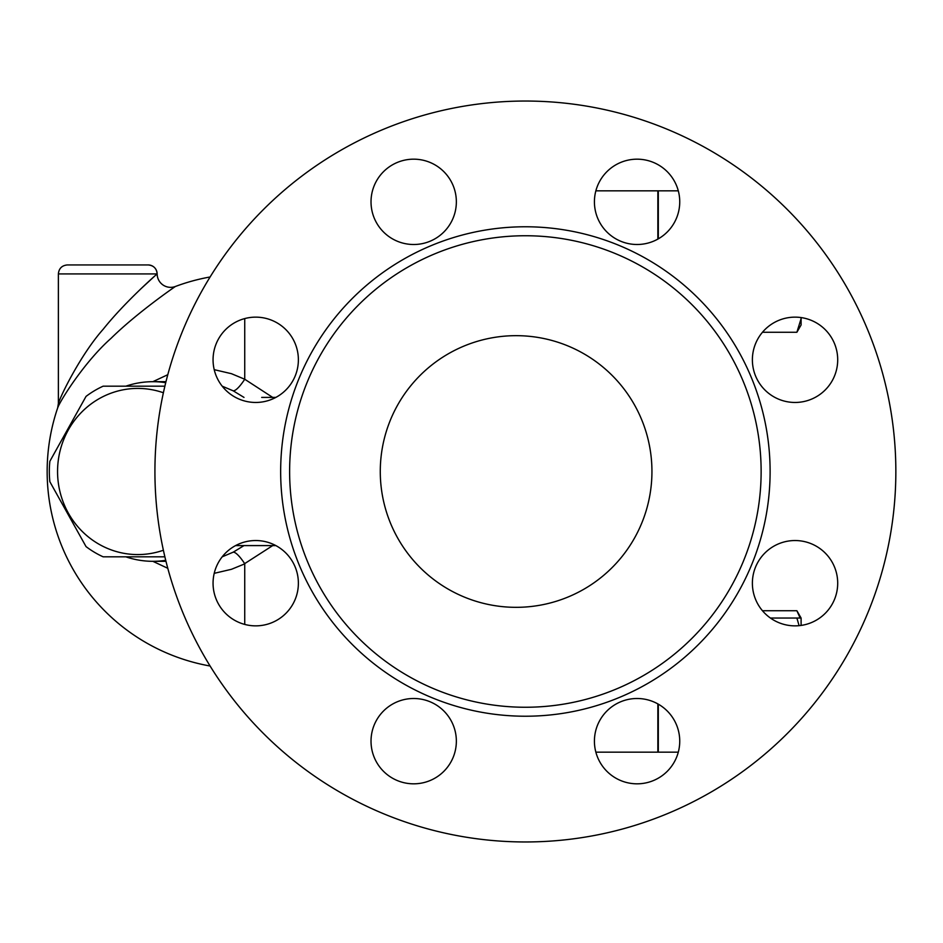 <?xml version="1.0" encoding="UTF-8"?>
<svg xmlns="http://www.w3.org/2000/svg" width="943" height="943" viewBox="0 0 943 943"><rect width="100%" height="100%" fill="white"/><g stroke="black" fill="none" stroke-linecap="round" stroke-linejoin="round"><path stroke-width="1.41" d="M761.131 471.5A235.75 235.75 0 0 1 407.506 675.671A235.75 235.75 0 0 1 407.506 267.329A235.75 235.75 0 0 1 761.131 471.5M895.85 471.5A370.469 370.469 0 0 1 340.152 792.332A370.469 370.469 0 0 1 340.152 150.668A370.469 370.469 0 0 1 895.85 471.5M752.384 583.198A42.659 42.659 0 0 1 795.043 540.539A42.659 42.659 0 0 1 837.702 583.198A42.659 42.659 0 0 1 795.043 625.857A42.659 42.659 0 0 1 752.384 583.198M606.915 710.998A42.659 42.659 0 0 1 667.243 710.998A42.659 42.659 0 0 1 667.243 771.327A42.659 42.659 0 0 1 606.915 771.327A42.659 42.659 0 0 1 606.915 710.998M413.682 698.504A42.659 42.659 0 0 1 456.353 741.163A42.659 42.659 0 0 1 413.682 783.822A42.659 42.659 0 0 1 371.023 741.163A42.659 42.659 0 0 1 413.682 698.504M285.882 553.034A42.659 42.659 0 0 1 285.882 613.363A42.659 42.659 0 0 1 225.554 613.363A42.659 42.659 0 0 1 225.554 553.034A42.659 42.659 0 0 1 285.882 553.034M298.377 359.802A42.659 42.659 0 0 1 255.718 402.461A42.659 42.659 0 0 1 213.059 359.802A42.659 42.659 0 0 1 255.718 317.143A42.659 42.659 0 0 1 298.377 359.802M443.858 232.002A42.659 42.659 0 0 1 383.518 232.002A42.659 42.659 0 0 1 383.518 171.673A42.659 42.659 0 0 1 443.858 171.673A42.659 42.659 0 0 1 443.858 232.002M637.079 244.496A42.659 42.659 0 0 1 594.42 201.837A42.659 42.659 0 0 1 637.079 159.178A42.659 42.659 0 0 1 679.738 201.837A42.659 42.659 0 0 1 637.079 244.496M764.879 389.966A42.659 42.659 0 0 1 764.879 329.637A42.659 42.659 0 0 1 825.208 329.637A42.659 42.659 0 0 1 825.208 389.966A42.659 42.659 0 0 1 764.879 389.966M380.277 471.5A135.839 135.839 0 0 1 584.023 353.861A135.839 135.839 0 0 1 584.023 589.139A135.839 135.839 0 0 1 380.277 471.5M799.098 625.669L796.894 618.042L801.102 618.042L801.102 625.421M163.387 392.76A83.078 80.238 -90 0 0 57.558 471.5A83.078 80.238 -90 0 0 163.387 550.24M164.884 556.818L103.141 556.818A93.18 89.998 90 0 1 86.037 546.598L49.861 481.72A93.18 89.998 90 0 1 49.319 471.5A93.18 89.998 90 0 1 49.861 461.28L86.037 396.402A93.18 89.998 90 0 1 103.141 386.182L164.884 386.182M800.135 618.042L796.894 610.746L762.474 610.746M796.894 332.254L801.102 318.64L801.102 324.958L796.894 332.254L762.474 332.254M801.102 318.64L801.078 317.567L801.102 318.64M770.431 618.042L796.894 618.042M657.86 239.098L657.86 190.84L595.87 190.84M595.87 752.16L657.86 752.16L657.86 703.902M658.308 704.15L658.308 752.16L678.3 752.16M658.308 238.85L658.308 190.84L678.3 190.84M272.692 397.404L244.732 379.239L231.436 373.687L214.214 369.668M214.214 573.332L231.448 569.301L243.565 564.338L272.692 545.596M67.354 264.936C61.896 265.466 58.914 268.46 58.372 273.918L157.127 273.918A8.982 8.97 -90 0 0 148.145 264.936L67.354 264.936L148.145 264.936C153.638 265.466 156.632 268.46 157.163 273.906L157.127 273.918C155.312 275.427 124.547 302.503 103.211 329.225C81.015 354.144 60.387 395.954 58.372 403.58C60.411 395.93 80.909 354.285 103.211 329.225C124.523 302.526 155.395 275.344 157.127 273.918L156.609 274.366M140.436 289.23L154.864 275.922M58.372 273.918L58.372 403.58L57.664 407.918C60.057 400.787 84.634 361.64 111.085 338.301C137.03 312.758 174.868 286.766 175.363 286.495A13.473 13.473 0 0 1 157.163 273.906M152.849 561.309L167.795 568.299M167.795 374.701L152.849 381.691M125.832 556.818A89.809 86.744 -90 0 0 152.919 561.309A89.809 86.744 -90 0 0 165.732 560.319M165.732 382.681A89.809 86.744 -90 0 0 152.919 381.691A89.809 86.744 -90 0 0 125.832 386.182M243.989 545.596L233.275 552.138L222.206 556.818M222.206 386.182L233.275 390.862L243.989 397.404M233.275 390.862A26.946 6.259 116.9 0 0 244.732 379.239L244.732 318.581M244.732 624.419L244.732 563.761A26.946 6.259 63.1 0 0 233.275 552.138M235.585 545.596L275.863 545.596M275.863 397.404L261.683 397.404M770.113 471.5A244.732 244.732 0 0 0 403.015 259.561A244.732 244.732 0 0 0 403.015 683.439A244.732 244.732 0 0 0 770.113 471.5M635.947 698.515L638.222 698.515M635.947 244.485L638.222 244.485M150.585 386.182L149.43 386.182M150.585 556.818L149.43 556.818M801.102 618.042L796.894 610.746M210.1 276.983A197.582 197.582 0 0 0 175.363 286.495M57.664 407.918A197.582 197.582 0 0 0 210.1 666.017M165.968 381.691L152.919 381.691M165.968 561.309L152.919 561.309"/></g></svg>
